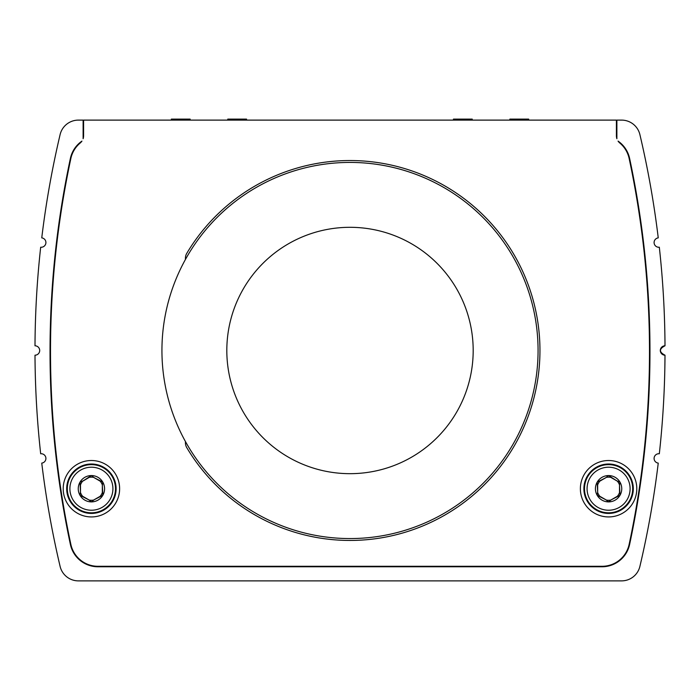 <?xml version="1.0" encoding="UTF-8"?>
<svg xmlns="http://www.w3.org/2000/svg" width="700" height="700" viewBox="0 0 700 700"><rect width="100%" height="100%" fill="white"/><g stroke="black" fill="none" stroke-linecap="round" stroke-linejoin="round"><path stroke-width="1.05" d="M185.439 441.543L185.439 442.811A9.406 9.406 0 0 0 186.76 447.624A189.945 189.945 0 0 0 472.736 495.469A189.945 189.945 0 0 0 472.736 205.52A189.945 189.945 0 0 0 186.76 253.365A9.406 9.406 0 0 0 185.439 258.178L185.439 259.446M618.056 141.102A9.406 9.406 0 0 0 619.798 143.01A27.738 27.738 0 0 1 629.151 158.524A924.814 924.814 0 0 1 629.151 544.346A27.738 27.738 0 0 1 602.026 566.3L97.974 566.3A27.738 27.738 0 0 1 70.849 544.346A924.814 924.814 0 0 1 70.849 158.524A27.738 27.738 0 0 1 80.203 143.01A9.406 9.406 0 0 0 81.944 141.102A28.21 28.21 0 0 0 70.385 158.428A925.286 925.286 0 0 0 70.385 544.442A28.21 28.21 0 0 0 97.974 566.773L602.026 566.773A28.21 28.21 0 0 0 629.615 544.442A925.286 925.286 0 0 0 629.615 158.428A28.21 28.21 0 0 0 618.056 141.102M580.379 488.722A28.21 28.21 0 0 1 622.694 464.293A28.21 28.21 0 0 1 622.694 513.153A28.21 28.21 0 0 1 580.379 488.722M63.201 488.722A28.21 28.21 0 0 1 105.516 464.293A28.21 28.21 0 0 1 105.516 513.153A28.21 28.21 0 0 1 63.201 488.722M83.116 138.722A9.406 9.406 0 0 0 83.589 135.791L83.589 120.111L616.411 120.111L616.411 135.791A9.406 9.406 0 0 0 616.884 138.722L616.884 120.111L621.591 120.111A18.804 18.804 0 0 1 639.896 134.601A940.336 940.336 0 0 1 658.245 237.877A4.699 4.699 0 0 0 654.124 243.084A4.699 4.699 0 0 0 659.321 247.223A940.336 940.336 0 0 1 665 345.791C664.79 327.39 664.79 327.39 665 345.791C658.954 348.924 658.954 352.065 665 355.197A940.336 940.336 0 0 1 659.321 453.766A4.699 4.699 0 0 0 654.124 457.896A4.699 4.699 0 0 0 658.245 463.111A940.336 940.336 0 0 1 639.896 566.387A18.804 18.804 0 0 1 621.591 580.878L78.409 580.878A18.804 18.804 0 0 1 60.104 566.387A940.336 940.336 0 0 1 41.755 463.111A4.699 4.699 0 0 0 45.876 457.896A4.699 4.699 0 0 0 40.679 453.766A940.336 940.336 0 0 1 35 355.197A4.699 4.699 0 0 0 39.69 350.49A4.699 4.699 0 0 0 35 345.791A940.336 940.336 0 0 1 40.679 247.223A4.699 4.699 0 0 0 45.876 243.084A4.699 4.699 0 0 0 41.755 237.877A940.336 940.336 0 0 1 60.104 134.601A18.804 18.804 0 0 1 78.409 120.111L83.116 120.111L83.116 138.722M665 355.197A4.699 4.699 0 0 1 660.31 350.49A4.699 4.699 0 0 1 665 345.791C658.954 348.924 658.954 352.065 665 355.197L664.825 369.303M91.411 464.012A24.71 24.71 0 0 1 112.805 501.077A24.71 24.71 0 0 1 70.009 501.077A24.71 24.71 0 0 1 91.411 464.012M608.589 464.012A24.71 24.71 0 0 1 629.991 501.077A24.71 24.71 0 0 1 587.195 501.077A24.71 24.71 0 0 1 608.589 464.012M616.411 135.161L616.884 135.161M83.116 135.161L83.589 135.161M611.153 499.861L608.589 501.891L606.034 499.861L597.188 495.302L597.66 492.074L597.188 482.142L606.034 477.584L608.589 475.562L616.954 480.935L619.99 482.142L619.517 485.371L619.99 495.302L611.153 499.861L616.954 496.51M608.589 501.891L608.589 501.891A13.169 13.169 0 0 1 597.188 482.142A13.169 13.169 0 0 1 619.99 482.142L619.99 482.142A13.169 13.169 0 0 1 619.99 495.302L619.99 495.302A13.169 13.169 0 0 1 608.589 501.891M600.224 496.51L606.034 499.861M619.517 492.074L619.517 485.371M616.954 480.935L611.153 477.584M597.66 485.371L597.66 492.074M606.034 477.584L600.224 480.935M597.555 485.266A11.559 11.559 0 0 1 600.084 480.9M600.084 496.554A11.559 11.559 0 0 1 597.555 492.179M606.069 477.444A11.559 11.559 0 0 1 611.117 477.444M617.102 480.9A11.559 11.559 0 0 1 619.622 485.266M619.622 492.179A11.559 11.559 0 0 1 617.102 496.554M611.117 500.001A11.559 11.559 0 0 1 606.069 500.001M93.966 499.861L91.411 501.891L88.848 499.861L80.01 495.302L80.483 492.074L80.01 482.142L83.046 480.935L91.411 475.562L93.966 477.584L102.812 482.142L102.34 485.371L102.812 495.302L93.966 499.861L99.776 496.51M91.411 501.891L91.411 501.891A13.169 13.169 0 0 1 80.01 495.302L80.01 495.302A13.169 13.169 0 0 1 80.01 482.142L80.01 482.142A13.169 13.169 0 0 1 102.812 482.142A13.169 13.169 0 0 1 91.411 501.891M83.046 496.51L88.848 499.861M102.34 492.074L102.34 485.371M99.776 480.935L93.966 477.584M80.483 485.371L80.483 492.074M88.848 477.584L83.134 480.961M80.377 485.266A11.559 11.559 0 0 1 82.897 480.9M82.897 496.554A11.559 11.559 0 0 1 80.377 492.179M88.882 477.444A11.559 11.559 0 0 1 93.931 477.444M99.916 480.9A11.559 11.559 0 0 1 102.445 485.266M102.445 492.179A11.559 11.559 0 0 1 99.916 496.554M93.931 500.001A11.559 11.559 0 0 1 88.882 500.001M649.819 367.797L649.784 333.043L649.819 367.797M528.666 120.111L528.666 119.122L509.863 119.122L509.863 120.111M246.566 120.111L246.566 119.122L227.763 119.122L227.763 120.111M190.146 120.111L190.146 119.122L171.343 119.122L171.343 120.111M472.246 120.111L472.246 119.122L453.442 119.122L453.442 120.111M161.936 350.49A188.064 188.064 0 0 1 444.036 187.626A188.064 188.064 0 0 1 444.036 513.363A188.064 188.064 0 0 1 161.936 350.49M226.818 350.49A123.183 123.183 0 0 1 411.591 243.81A123.183 123.183 0 0 1 411.591 457.17A123.183 123.183 0 0 1 226.818 350.49M608.589 464.634A24.089 24.089 0 0 1 632.686 488.722A24.089 24.089 0 0 1 608.589 512.811A24.089 24.089 0 0 1 584.5 488.722A24.089 24.089 0 0 1 608.589 464.634M587.072 488.722A21.516 21.516 0 0 0 619.351 507.351A21.516 21.516 0 0 0 619.351 470.094A21.516 21.516 0 0 0 587.072 488.722M91.411 464.634A24.089 24.089 0 0 1 115.5 488.722A24.089 24.089 0 0 1 91.411 512.811A24.089 24.089 0 0 1 67.314 488.722A24.089 24.089 0 0 1 91.411 464.634M69.895 488.722A21.516 21.516 0 0 0 102.165 507.351A21.516 21.516 0 0 0 102.165 470.094A21.516 21.516 0 0 0 69.895 488.722"/></g></svg>
